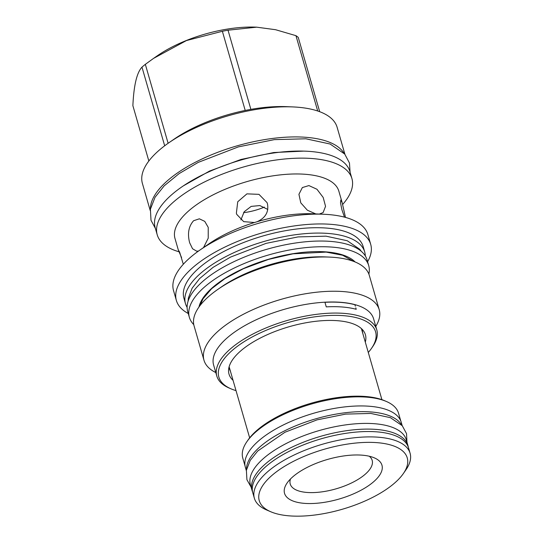 <?xml version="1.0" encoding="UTF-8"?>
<svg xmlns="http://www.w3.org/2000/svg" width="543" height="543" viewBox="0 0 543 543"><rect width="100%" height="100%" fill="white"/><g stroke="black" fill="none" stroke-linecap="round" stroke-linejoin="round"><path stroke-width="0.81" d="M270.855 511.791A77.018 31.324 163.9 0 1 281.993 467.937A77.018 31.324 163.9 0 1 377.256 442.674A77.018 31.324 -16.1 0 1 403.374 473.537A77.018 31.324 -16.1 0 1 289.236 515.85A77.018 31.324 163.9 0 1 270.855 511.791L266.572 509.952A81.05 32.967 163.9 0 1 254.355 498.202A81.05 32.967 163.9 0 1 292.731 455.672A81.05 32.967 163.9 0 1 378.539 437.224A81.05 32.967 -16.1 0 1 410.094 453.249A81.05 32.967 -16.1 0 1 406.021 469.702L403.374 473.537M362.215 455.177A50.696 20.62 -16.1 0 1 374.317 457.851A50.696 20.62 -16.1 0 1 366.987 486.718A50.696 20.62 -16.1 0 1 304.277 503.347A50.696 20.62 -16.1 0 1 287.084 483.032A50.696 20.62 -16.1 0 1 362.215 455.177M369.267 456.235A42.639 17.342 -16.1 0 1 372.172 460.362A42.639 17.342 -16.1 0 1 351.979 482.741A42.639 17.342 -16.1 0 1 306.843 492.44A42.639 17.342 -16.1 0 1 290.24 484.01A42.639 17.342 -16.1 0 1 290.498 478.974M267.808 209.435L259.819 205.566L251.185 206.394L244.214 211.722L240.875 219.935M183.317 264.244L179.563 251.952L178.314 249.997L181.579 257.633M198.521 251.049L196.742 251.205L192.555 248.755L189.656 242.802C187.301 233.653 188.618 226.295 193.607 220.723L199.356 218.815L204.745 221.361L208.227 227.368L208.227 238.173L203.544 247.56M178.314 249.997L174.989 238.472A85.271 34.684 -16.1 0 1 190.355 209.462A85.271 34.684 163.9 0 1 277.928 175.158A85.271 34.684 163.9 0 1 338.852 191.177L342.178 202.702L340.828 200.028L340.509 202.885L341.914 209.768L344.479 217.139M178.986 251.776A101.331 41.214 -16.1 0 1 157.219 234.786A101.331 41.214 -16.1 0 1 175.477 200.319A101.331 41.214 163.9 0 1 279.536 159.561A101.331 41.214 163.9 0 1 351.925 178.586L349.882 171.513A101.331 41.214 163.9 0 0 277.493 152.481A101.331 41.214 163.9 0 0 173.434 193.247A101.331 41.214 -16.1 0 0 155.176 227.714L157.219 234.786M188.258 313.508A101.134 41.132 -16.1 0 1 176.373 300.455L173.543 290.641A101.134 41.132 -16.1 0 1 191.767 256.235A101.134 41.132 163.9 0 1 200.055 249.97A101.134 41.132 163.9 0 1 323.771 214.261A101.134 41.132 163.9 0 1 367.876 234.549L370.706 244.364A101.134 41.132 -16.1 0 1 367.604 261.746M176.373 300.455A101.134 41.132 -16.1 0 1 194.598 266.05A101.134 41.132 -16.1 0 1 298.46 225.365A101.134 41.132 -16.1 0 1 370.706 244.364M363.152 246.542A93.267 37.935 163.9 0 0 296.519 229.024A93.267 37.935 163.9 0 0 200.734 266.545A93.267 37.935 -16.1 0 0 183.928 298.27L185.475 303.632A93.267 37.935 -16.1 0 1 202.281 271.907A93.267 37.935 163.9 0 1 298.066 234.386A93.267 37.935 163.9 0 1 364.699 251.904L363.152 246.542M187.104 307.365A93.267 37.935 -16.1 0 1 185.475 303.632M365.31 255.929A93.267 37.935 163.9 0 0 364.699 251.904M342.64 204.467A101.331 41.214 163.9 0 0 351.925 178.586M254.477 222.521L243.705 221.639L236.762 214.39L236.368 213.243L237.732 201.765L246.922 193.858L258.963 194.346L267.047 202.614L267.441 203.768C268.961 211.926 265.507 217.919 257.077 221.734L254.477 222.521A85.271 34.684 163.9 0 0 208.811 243.916L200.055 249.97M323.771 214.261L313.135 213.806A85.271 34.684 163.9 0 0 257.077 221.734M315.741 213.915L307.352 210.202L300.795 202.865L298.928 194.306L302.356 187.566L308.899 185.577L316.963 189.263L323.18 197.442L325.549 206.32L323.133 212.551L319.338 214.071M345.484 217.404L342.178 202.702M343.936 153.153A101.331 41.214 -16.1 0 0 306.347 137.331A101.331 41.214 163.9 0 0 203.842 158.128A101.331 41.214 163.9 0 0 150.425 209.007M150.201 210.487L142.402 183.446A101.331 41.214 -16.1 0 1 160.653 148.972A101.331 41.214 163.9 0 1 168.961 142.7A101.331 41.214 163.9 0 1 292.921 106.923A101.331 41.214 163.9 0 1 337.108 127.245L344.914 154.287M168.961 142.7L174.025 139.198A92.161 37.487 -16.1 0 1 245.212 110.446A92.161 37.487 163.9 0 1 250.873 109.374A92.161 37.487 -16.1 0 1 286.772 106.659L292.921 106.923M148.85 161.006L132.879 105.675C133.788 85.475 136.822 72.633 141.974 67.135A92.161 37.487 -16.1 0 1 143.617 65.737A92.161 37.487 -16.1 0 1 145.334 64.339L153.526 58.4L186.48 40.542L222.365 31.277A92.161 37.487 -16.1 0 1 228.019 30.198L256.69 27.17L275.593 29.716L295.949 35.668A92.161 37.487 -16.1 0 1 298.243 37.386L319.691 111.695M153.526 58.4L157.558 55.61A80.595 32.784 -16.1 0 1 256.153 27.15L256.69 27.17M250.873 109.374L228.019 30.198M317.689 110.989L295.949 35.668M164.678 145.789L141.974 67.135M168.12 143.284L145.334 64.339M245.212 110.446L222.365 31.277M410.094 453.249L408.546 447.887A81.05 32.967 163.9 0 0 376.991 431.861A81.05 32.967 163.9 0 0 291.184 450.31A81.05 32.967 163.9 0 0 252.807 492.84L254.355 498.202M252.054 490.458L250.404 484.756A81.117 32.994 163.9 0 1 288.815 442.192A81.117 32.994 163.9 0 1 374.69 423.73A81.117 32.994 -16.1 0 1 406.273 439.769L407.922 445.47A81.117 32.994 -16.1 0 0 376.333 429.432A81.117 32.994 163.9 0 0 290.464 447.894A81.117 32.994 163.9 0 0 252.054 490.458A81.117 32.994 163.9 0 0 252.59 491.972M407.922 445.47A81.117 32.994 -16.1 0 1 408.268 447.032M368.711 265.581A93.335 37.962 -16.1 0 0 332.37 247.126A93.335 37.962 163.9 0 0 233.558 268.364A93.335 37.962 163.9 0 0 189.364 317.343L187.722 311.641A93.335 37.962 163.9 0 1 231.915 262.663A93.335 37.962 163.9 0 1 330.728 241.418A93.335 37.962 -16.1 0 1 367.068 259.873L368.711 265.581A93.335 37.962 -16.1 0 1 368.867 274.079M189.364 317.343A93.335 37.962 163.9 0 0 193.763 324.619M329.547 257.09L325.359 256.914A84.952 34.555 163.9 0 0 221.435 286.908L217.987 289.29A91.19 37.087 163.9 0 0 210.514 294.937A91.19 37.087 -16.1 0 0 194.089 325.956L203.978 360.219A91.19 37.087 -16.1 0 1 220.404 329.201A91.19 37.087 163.9 0 1 314.051 292.514A91.19 37.087 163.9 0 1 379.197 309.646L369.308 275.382A91.19 37.087 163.9 0 0 329.547 257.09A91.19 37.087 163.9 0 0 217.987 289.29M215.788 372.552A91.19 37.087 -16.1 0 1 203.978 360.219M236.029 390.634A81.572 33.177 -16.1 0 1 231.142 388.89L229.343 388.116A83.262 33.863 -16.1 0 1 216.8 376.048L213.603 364.977A83.262 33.863 -16.1 0 1 228.603 336.66A83.262 33.863 163.9 0 1 314.112 303.164A83.262 33.863 163.9 0 1 373.591 318.802L376.788 329.873A83.262 33.863 -16.1 0 1 372.6 346.773L371.487 348.382A81.572 33.177 -16.1 0 1 368.29 352.461M216.8 376.048A83.262 33.863 -16.1 0 1 231.8 347.724A83.262 33.863 -16.1 0 1 317.302 314.234A83.262 33.863 -16.1 0 1 376.788 329.873M375.776 326.377A91.19 37.087 163.9 0 0 379.197 309.646M355.801 307.833L356.222 309.293A83.262 33.863 -16.1 0 0 326.262 306.876L324.945 302.315A83.262 33.863 -16.1 0 1 354.905 304.725L355.326 306.177M231.142 388.89A81.572 33.177 -16.1 0 1 233.544 349.312A81.572 33.177 -16.1 0 1 334.23 315.361A81.572 33.177 -16.1 0 1 371.487 348.382M233.042 380.31A70.984 28.874 -16.1 0 1 228.623 369.369A70.984 28.874 -16.1 0 1 267.57 334.569A70.984 28.874 -16.1 0 1 337.78 320.723A70.984 28.874 -16.1 0 1 363.219 330.524A70.984 28.874 -16.1 0 1 365.303 342.131M361.448 328.624A69.09 28.1 -16.1 0 1 362.283 330.721A69.09 28.1 -16.1 0 1 362.71 333.13M361.848 329.486A69.09 28.1 -16.1 0 1 361.984 330.619M229.723 368.799A69.09 28.1 -16.1 0 1 229.227 367.76M230.449 371.303A69.09 28.1 -16.1 0 1 229.519 369.036A69.09 28.1 -16.1 0 1 229.112 366.824M400.809 421.063L398.535 413.203A81.05 32.967 163.9 0 0 386.324 401.453L384.525 400.68A79.359 32.281 163.9 0 0 365.582 396.499A79.359 32.281 163.9 0 0 247.981 440.095L246.868 441.703A81.05 32.967 163.9 0 0 242.796 458.156L245.063 466.016M386.324 401.453A81.05 32.967 163.9 0 0 366.98 397.177A81.05 32.967 163.9 0 0 246.868 441.703M246.332 470.632L245.368 467.299A81.117 32.994 163.9 0 1 283.779 424.735A81.117 32.994 163.9 0 1 369.647 406.273A81.117 32.994 -16.1 0 1 401.236 422.311L402.193 425.644M401.576 424.959A81.117 32.994 -16.1 0 0 371.297 411.981A81.117 32.994 163.9 0 0 288.869 428.8A81.117 32.994 163.9 0 0 246.488 469.722M264.353 207.1A32.499 13.215 -16.1 0 1 243.549 212.666M198.955 307.046A83.194 33.836 163.9 0 1 246.217 267.326A83.194 33.836 163.9 0 1 326.581 251.938A83.194 33.836 -16.1 0 1 355.115 261.97M303.734 151.117L273.686 152.542L240.943 159.472L209.544 171.059L183.358 185.862M353.418 261.305L342.626 255.251L326.146 252.095L292.989 253.819L268.581 259.384L243.413 268.697L224.911 278.627L211.627 288.693L203.014 298.799L200.034 305.58M381.912 399.668L361.394 328.576M249.651 437.848L229.132 366.749M361.238 251.273L359.792 249.318L347.276 240.746L326.004 236.164L298.059 236.911L266.111 243.359L230.415 257.138L213.039 267.387L199.648 278.545L192.154 288.163L188.38 297.998L188.068 301.256M350.086 172.199L349.461 163.022L344.73 154.063L330.117 144.024L305.872 138.791L274.33 139.632L238.384 146.881L198.222 162.391L179.136 173.597L164.19 185.835L155.04 197.279L150.391 209.211L151.008 220.295L155.373 228.399M406.958 442.138L406.531 433.626L402.248 425.698L390.403 417.676L370.821 413.44L345.606 414.105L316.963 419.888L284.96 432.242L257.687 451.043L250.228 460.383L246.386 470.279L246.916 479.686L251.09 487.132"/></g></svg>
